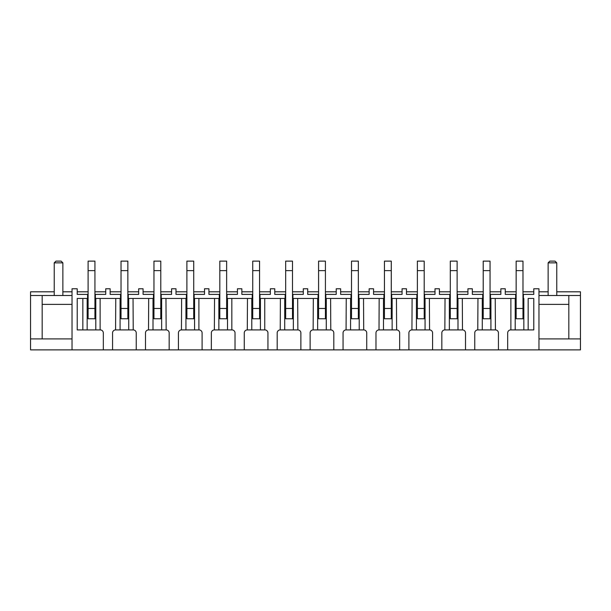 <?xml version="1.0" encoding="UTF-8"?>
<svg xmlns="http://www.w3.org/2000/svg" width="611" height="611" viewBox="0 0 611 611"><rect width="100%" height="100%" fill="white"/><g stroke="black" fill="none" stroke-linecap="round" stroke-linejoin="round"><path stroke-width="0.92" d="M54.226 291.806L30.55 291.806L30.55 349.874L72.029 349.874L72.029 288.774L77.215 288.774L77.215 294.395L87.587 294.395L87.587 298.458L88.106 298.458M94.934 298.458L95.369 298.458L95.369 294.395L105.734 294.395L105.734 288.774L110.14 288.774L110.14 294.395L120.512 294.395L120.512 298.458L121.031 298.458M127.859 298.458L128.295 298.458L128.295 294.395L138.666 294.395L138.666 288.774L143.073 288.774L143.073 294.395L153.445 294.395L153.445 298.458L153.957 298.458M160.785 298.458L161.22 298.458L161.22 294.395L171.592 294.395L171.592 288.774L175.999 288.774L175.999 294.395L186.37 294.395L186.37 298.458L186.89 298.458M193.718 298.458L194.145 298.458L194.145 294.395L204.517 294.395L204.517 288.774L208.924 288.774L208.924 294.395L219.296 294.395L219.296 298.458L219.815 298.458M226.643 298.458L227.071 298.458L227.071 294.395L237.442 294.395L237.442 288.774L241.849 288.774L241.849 294.395L252.221 294.395L252.221 298.458L252.74 298.458M259.568 298.458L259.996 298.458L259.996 294.395L270.368 294.395L270.368 288.774L274.774 288.774L274.774 294.395L285.146 294.395L285.146 298.458L285.665 298.458M292.493 298.458L292.929 298.458L292.929 294.395L303.293 294.395L303.293 288.774L307.707 288.774L307.707 294.395L318.071 294.395L318.071 298.458L318.591 298.458M325.419 298.458L325.854 298.458L325.854 294.395L336.226 294.395L336.226 288.774L340.632 288.774L340.632 294.395L351.004 294.395L351.004 298.458L351.516 298.458M358.344 298.458L358.779 298.458L358.779 294.395L369.151 294.395L369.151 288.774L373.558 288.774L373.558 294.395L383.929 294.395L383.929 298.458L383.494 298.458L384.449 298.458M391.277 298.458L392.14 298.458L391.704 298.458L391.704 294.395L402.076 294.395L402.076 288.774L406.483 288.774L406.483 294.395L416.855 294.395L416.855 298.458L416.419 298.458L417.374 298.458M424.202 298.458L425.065 298.458L424.63 298.458L424.63 294.395L435.001 294.395L435.001 288.774L439.408 288.774L439.408 294.395L449.78 294.395L449.78 298.458L449.352 298.458L450.299 298.458M457.127 298.458L457.99 298.458L457.555 298.458L457.555 294.395L467.927 294.395L467.927 288.774L472.334 288.774L472.334 294.395L482.705 294.395L482.705 298.458L482.278 298.458L483.225 298.458M490.053 298.458L490.916 298.458L490.488 298.458L490.488 294.395L500.86 294.395L500.86 288.774L505.266 288.774L505.266 294.395L515.631 294.395L515.631 298.458L515.203 298.458L516.15 298.458M522.978 298.458L523.413 298.458L523.413 294.395L533.785 294.395L533.785 288.774L538.971 288.774L538.971 349.874L580.45 349.874L580.45 291.806L556.774 291.806M474.755 349.874L465.506 349.874L465.506 332.942A3.024 3.024 0 0 0 462.481 329.917L462.313 298.458L477.955 298.458L477.779 329.917A3.024 3.024 0 0 0 474.755 332.942L474.755 349.874L498.439 349.874L498.439 332.942A3.024 3.024 0 0 0 495.414 329.917L495.238 298.458L510.88 298.458L510.88 329.917L515.203 329.917L515.203 298.458L510.88 298.458L515.203 298.458M441.829 349.874L432.58 349.874L432.58 332.942A3.024 3.024 0 0 0 429.556 329.917L429.388 298.458L445.029 298.458L444.854 329.917A3.024 3.024 0 0 0 441.829 332.942L441.829 349.874L465.506 349.874M408.904 349.874L399.655 349.874L399.655 332.942A3.024 3.024 0 0 0 396.631 329.917L396.455 298.458L412.104 298.458L411.929 329.917A3.024 3.024 0 0 0 408.904 332.942L408.904 349.874L432.58 349.874M375.979 349.874L366.73 349.874L366.73 332.942A3.024 3.024 0 0 0 363.705 329.917L363.53 298.458L379.171 298.458L379.003 329.917A3.024 3.024 0 0 0 375.979 332.942L375.979 349.874L399.655 349.874M343.054 349.874L333.805 349.874L333.805 332.942A3.024 3.024 0 0 0 330.78 329.917L330.604 298.458L346.246 298.458L346.078 329.917A3.024 3.024 0 0 0 343.054 332.942L343.054 349.874L366.73 349.874M310.121 349.874L300.879 349.874L300.879 332.942A3.024 3.024 0 0 0 297.855 329.917L297.679 298.458L313.321 298.458L313.145 329.917A3.024 3.024 0 0 0 310.121 332.942L310.121 349.874L333.805 349.874M259.996 298.458L260.431 298.458L260.431 329.917L264.754 329.917L264.754 298.458L280.396 298.458L280.22 329.917A3.024 3.024 0 0 0 277.195 332.942L277.195 349.874L300.879 349.874M277.195 349.874L267.946 349.874L267.946 332.942A3.024 3.024 0 0 0 264.922 329.917L264.754 329.917M227.071 298.458L227.506 298.458L227.506 329.917L231.829 329.917L231.829 298.458L247.47 298.458L247.295 329.917A3.024 3.024 0 0 0 244.27 332.942L244.27 349.874L267.946 349.874M244.27 349.874L235.021 349.874L235.021 332.942A3.024 3.024 0 0 0 231.997 329.917L231.829 329.917M194.145 298.458L194.581 298.458L194.581 329.917L198.896 329.917L198.896 298.458L214.545 298.458L214.369 329.917A3.024 3.024 0 0 0 211.345 332.942L211.345 349.874L235.021 349.874M211.345 349.874L202.096 349.874L202.096 332.942A3.024 3.024 0 0 0 199.071 329.917L198.896 329.917M178.42 349.874L169.171 349.874L169.171 332.942A3.024 3.024 0 0 0 166.146 329.917L165.971 298.458L181.612 298.458L181.444 329.917A3.024 3.024 0 0 0 178.42 332.942L178.42 349.874L202.096 349.874M145.494 349.874L136.245 349.874L136.245 332.942A3.024 3.024 0 0 0 133.221 329.917L133.045 298.458L148.687 298.458L148.519 329.917A3.024 3.024 0 0 0 145.494 332.942L145.494 349.874L169.171 349.874M95.369 298.458L95.797 298.458L95.797 329.917L100.12 329.917L100.12 298.458L115.762 298.458L115.586 329.917A3.024 3.024 0 0 0 112.561 332.942L112.561 349.874L136.245 349.874M112.561 349.874L103.32 349.874L103.32 332.942A3.024 3.024 0 0 0 100.296 329.917L100.12 329.917M72.029 349.874L103.32 349.874M510.88 329.917L510.704 329.917A3.024 3.024 0 0 0 507.68 332.942L507.68 349.874L538.971 349.874M507.68 349.874L498.439 349.874M105.734 291.806L94.934 291.806M88.106 291.806L77.215 291.806M95.369 294.395L94.934 294.395M88.106 294.395L87.587 294.395M94.85 318.759L88.106 318.759L88.106 261.126L94.934 261.126L94.934 270.627L88.106 270.627M138.666 291.806L127.859 291.806M121.031 291.806L110.14 291.806M128.295 294.395L127.859 294.395M121.031 294.395L120.512 294.395M127.775 318.759L121.031 318.759L121.031 261.126L127.859 261.126L127.859 270.627L121.031 270.627M171.592 291.806L160.785 291.806M153.957 291.806L143.073 291.806M161.22 294.395L160.785 294.395M153.957 294.395L153.445 294.395M160.701 318.759L153.957 318.759L153.957 261.126L160.785 261.126L160.785 270.627L153.957 270.627M204.517 291.806L193.718 291.806M186.89 291.806L175.999 291.806M194.145 294.395L193.718 294.395M186.89 294.395L186.37 294.395M193.626 318.759L186.89 318.759L186.89 261.126L193.718 261.126L193.718 270.627L186.89 270.627M237.442 291.806L226.643 291.806M219.815 291.806L208.924 291.806M227.071 294.395L226.643 294.395M219.815 294.395L219.296 294.395M226.551 318.759L219.815 318.759L219.815 261.126L226.643 261.126L226.643 270.627L219.815 270.627M270.368 291.806L259.568 291.806M252.74 291.806L241.849 291.806M259.996 294.395L259.568 294.395M252.74 294.395L252.221 294.395M259.484 318.759L252.74 318.759L252.74 261.126L259.568 261.126L259.568 270.627L252.74 270.627M303.293 291.806L292.493 291.806M285.665 291.806L274.774 291.806M292.929 294.395L292.493 294.395M285.665 294.395L285.146 294.395M292.409 318.759L285.665 318.759L285.665 261.126L292.493 261.126L292.493 270.627L285.665 270.627M336.226 291.806L325.419 291.806M318.591 291.806L307.707 291.806M325.854 294.395L325.419 294.395M318.591 294.395L318.071 294.395M325.335 318.759L318.591 318.759L318.591 261.126L325.419 261.126L325.419 270.627L318.591 270.627M369.151 291.806L358.344 291.806M351.516 291.806L340.632 291.806M358.779 294.395L358.344 294.395M351.516 294.395L351.004 294.395M358.26 318.759L351.516 318.759L351.516 261.126L358.344 261.126L358.344 270.627L351.516 270.627M402.076 291.806L391.277 291.806M384.449 291.806L373.558 291.806M391.704 294.395L391.277 294.395M384.449 294.395L383.929 294.395M391.185 318.759L384.449 318.759L384.449 261.126L391.277 261.126L391.277 270.627L384.449 270.627M435.001 291.806L424.202 291.806M417.374 291.806L406.483 291.806M424.63 294.395L424.202 294.395M417.374 294.395L416.855 294.395M424.11 318.759L417.374 318.759L417.374 261.126L424.202 261.126L424.202 270.627L417.374 270.627M467.927 291.806L457.127 291.806M450.299 291.806L439.408 291.806M457.555 294.395L457.127 294.395M450.299 294.395L449.78 294.395M457.043 318.759L450.299 318.759L450.299 261.126L457.127 261.126L457.127 270.627L450.299 270.627M500.86 291.806L490.053 291.806M483.225 291.806L472.334 291.806M490.488 294.395L490.053 294.395M483.225 294.395L482.705 294.395M489.969 318.759L483.225 318.759L483.225 261.126L490.053 261.126L490.053 270.627L483.225 270.627M533.785 291.806L522.978 291.806M516.15 291.806L505.266 291.806M523.413 294.395L522.978 294.395M516.15 294.395L515.631 294.395M522.894 318.759L516.15 318.759L516.15 261.126L522.978 261.126L522.978 270.627L516.15 270.627M523.413 298.458L523.841 298.458L523.841 329.917L533.785 329.917L533.785 298.458L528.164 298.458L528.164 329.917M490.916 298.458L495.238 298.458L490.916 298.458L490.916 329.917L482.278 329.917L482.278 298.458L477.955 298.458L482.278 298.458M457.99 298.458L462.313 298.458L457.99 298.458L457.99 329.917L449.352 329.917L449.352 298.458L445.029 298.458L449.352 298.458M425.065 298.458L429.388 298.458L425.065 298.458L425.065 329.917L416.419 329.917L416.419 298.458L412.104 298.458L416.419 298.458M392.14 298.458L396.455 298.458L392.14 298.458L392.14 329.917L383.494 329.917L383.494 298.458L379.171 298.458L383.494 298.458M358.779 298.458L359.215 298.458L359.215 329.917L350.569 329.917L350.569 298.458L351.004 298.458M325.854 298.458L326.282 298.458L326.282 329.917L317.644 329.917L317.644 298.458L318.071 298.458M292.929 298.458L293.356 298.458L293.356 329.917L284.718 329.917L284.718 298.458L285.146 298.458M260.431 329.917L251.785 329.917L251.785 298.458L252.221 298.458M227.506 329.917L218.86 329.917L218.86 298.458L219.296 298.458M194.581 329.917L185.935 329.917L185.935 298.458L186.37 298.458M148.687 329.917L153.01 329.917L153.01 298.458L153.445 298.458M161.22 298.458L161.648 298.458L161.648 329.917L165.971 329.917M128.295 298.458L128.722 298.458L128.722 329.917L120.084 329.917L120.084 298.458L120.512 298.458M87.159 298.458L77.215 298.458L77.215 329.917L87.159 329.917L87.159 298.458L87.587 298.458M477.955 329.917L482.278 329.917M490.916 329.917L495.238 329.917M457.99 329.917L462.313 329.917M445.029 329.917L449.352 329.917M412.104 329.917L416.419 329.917M425.065 329.917L429.388 329.917M379.171 329.917L383.494 329.917M392.14 329.917L396.455 329.917M346.246 329.917L350.569 329.917M359.215 329.917L363.53 329.917M313.321 329.917L317.644 329.917M326.282 329.917L330.604 329.917M280.396 329.917L284.718 329.917M293.356 329.917L297.679 329.917M247.47 329.917L251.785 329.917M214.545 329.917L218.86 329.917M181.612 329.917L185.935 329.917M115.762 329.917L120.084 329.917M128.722 329.917L133.045 329.917M161.648 329.917L153.01 329.917M115.762 298.458L120.084 298.458L115.762 298.458M128.722 298.458L133.045 298.458L128.722 298.458M148.687 298.458L153.01 298.458L148.687 298.458M161.648 298.458L165.971 298.458L161.648 298.458M181.612 298.458L185.935 298.458L181.612 298.458M214.545 298.458L218.86 298.458L214.545 298.458M194.581 298.458L198.896 298.458L194.581 298.458M247.47 298.458L251.785 298.458L247.47 298.458M227.506 298.458L231.829 298.458L227.506 298.458M260.431 298.458L264.754 298.458L260.431 298.458M280.396 298.458L284.718 298.458L280.396 298.458M293.356 298.458L297.679 298.458L293.356 298.458M313.321 298.458L317.644 298.458L313.321 298.458M326.282 298.458L330.604 298.458L326.282 298.458M346.246 298.458L350.569 298.458L346.246 298.458M359.215 298.458L363.53 298.458L359.215 298.458M82.836 298.458L82.836 329.917M87.159 329.917L95.797 329.917M533.785 298.458L528.164 298.458M515.203 329.917L523.841 329.917M495.238 298.458L510.88 298.458M462.313 298.458L477.955 298.458M429.388 298.458L445.029 298.458M95.797 298.458L100.12 298.458M62.872 291.806L72.029 291.806M30.55 338.899L42.174 338.899L42.174 304.385L72.029 304.385M42.174 304.385L42.174 295.518L72.029 295.518M42.174 338.899L72.029 338.899M30.55 295.518L42.174 295.518M538.971 291.806L548.128 291.806M538.971 304.385L568.826 304.385L568.826 295.518L580.45 295.518M538.971 295.518L568.826 295.518M538.971 338.899L568.826 338.899L568.826 304.385M568.826 338.899L580.45 338.899M54.226 295.518L54.226 262.852L62.872 262.852L62.872 295.518M54.226 262.852L55.96 261.126L61.146 261.126L62.872 262.852M548.128 295.518L548.128 262.852L556.774 262.852L556.774 295.518M556.774 262.852L555.04 261.126L549.854 261.126L548.128 262.852M94.934 318.85L94.934 270.627M127.859 318.85L127.859 270.627M160.785 318.85L160.785 270.627M193.718 318.85L193.718 270.627M226.643 318.85L226.643 270.627M259.568 318.85L259.568 270.627M292.493 318.85L292.493 270.627M325.419 318.85L325.419 270.627M358.344 318.85L358.344 270.627M391.277 318.85L391.277 270.627M424.202 318.85L424.202 270.627M457.127 318.85L457.127 270.627M490.053 318.85L490.053 270.627M522.978 318.85L522.978 270.627M94.934 308.479L88.106 308.479M127.859 308.479L121.031 308.479M160.785 308.479L153.957 308.479M193.718 308.479L186.89 308.479M226.643 308.479L219.815 308.479M259.568 308.479L252.74 308.479M292.493 308.479L285.665 308.479M325.419 308.479L318.591 308.479M358.344 308.479L351.516 308.479M391.277 308.479L384.449 308.479M424.202 308.479L417.374 308.479M457.127 308.479L450.299 308.479M490.053 308.479L483.225 308.479M522.978 308.479L516.15 308.479"/></g></svg>

